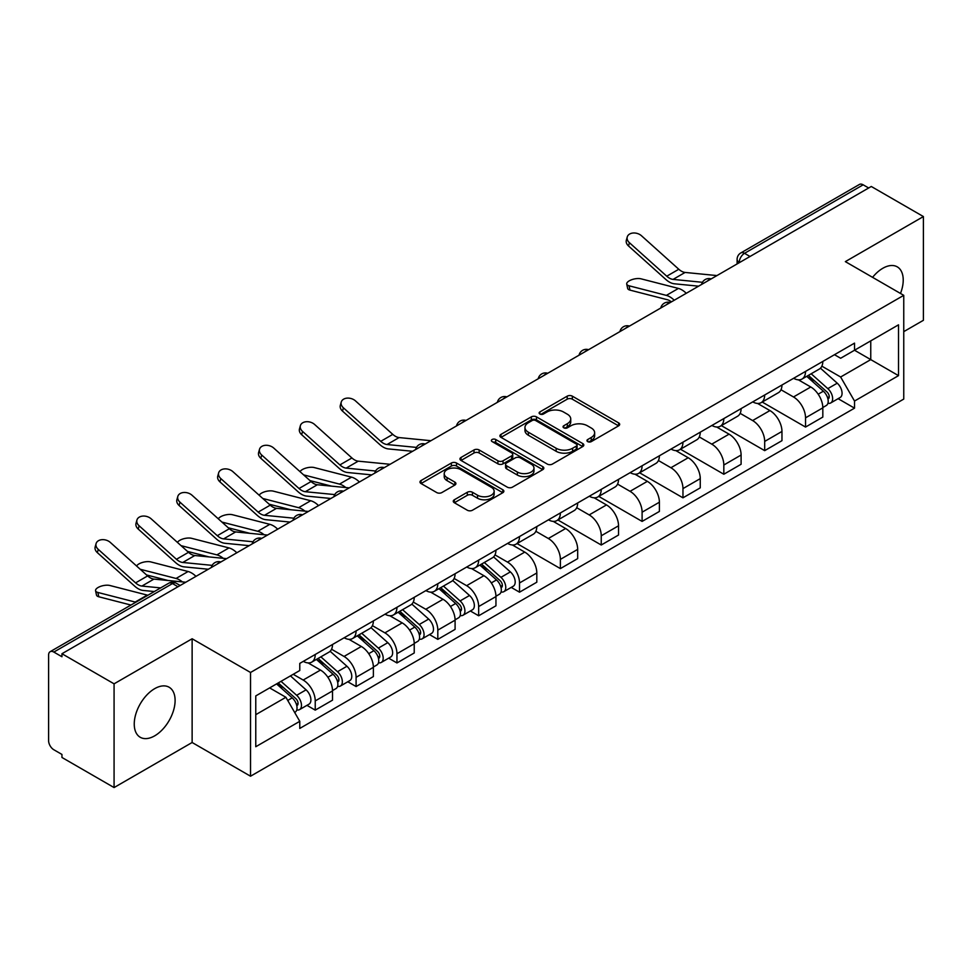 <?xml version="1.0" encoding="UTF-8"?>
<svg xmlns="http://www.w3.org/2000/svg" width="972" height="972" viewBox="0 0 972 972"><rect width="100%" height="100%" fill="white"/><g stroke="black" fill="none" stroke-linecap="round" stroke-linejoin="round"><path stroke-width="1.46" d="M587.696 441.616A2.539 1.47 0 0 0 591.292 441.616L618.617 425.845A3.633 2.102 0 0 0 619.674 424.363A3.633 2.102 0 0 0 618.617 422.881L572.338 396.163A3.633 2.102 0 0 0 567.198 396.163L539.873 411.934A2.539 1.47 0 0 0 539.132 412.966A2.539 1.47 0 0 0 539.873 414.011A2.539 1.47 0 0 0 543.482 414.011L547.017 411.97A11.64 6.719 0 0 1 563.468 411.97L567.32 414.193A11.64 6.719 0 0 1 570.734 418.944A11.64 6.719 0 0 1 567.32 423.695L563.784 425.736A2.539 1.47 0 0 0 563.043 426.781A2.539 1.47 0 0 0 563.784 427.814A2.539 1.47 0 0 0 567.393 427.814L570.916 425.772A11.64 6.719 0 0 1 587.38 425.772L591.231 427.996A11.64 6.719 0 0 1 594.645 432.747A11.64 6.719 0 0 1 591.231 437.497L587.696 439.538A2.539 1.47 0 0 0 586.954 440.583A2.539 1.47 0 0 0 587.696 441.616L587.696 439.538M154.682 735.84A28.893 16.682 120 0 0 173.551 710.386A28.893 16.682 120 0 0 169.116 687.228A28.893 16.682 120 0 0 154.682 688.662A28.893 16.682 120 0 0 135.801 714.116A28.893 16.682 120 0 0 140.235 737.274A28.893 16.682 120 0 0 154.682 735.84M900.485 293.459A28.893 16.682 120 0 0 897.253 266.85A28.893 16.682 120 0 0 882.807 268.284A28.893 16.682 120 0 0 872.577 277.348M454.337 499.766A3.633 2.102 0 0 0 453.268 501.248A3.633 2.102 0 0 0 454.337 502.731L467.313 510.227A3.633 2.102 0 0 0 472.453 510.227L502.791 492.719A3.633 2.102 0 0 0 503.861 491.225A3.633 2.102 0 0 0 502.791 489.742L456.512 463.024A3.633 2.102 0 0 0 451.373 463.024L421.034 480.545A3.633 2.102 0 0 0 419.977 482.027A3.633 2.102 0 0 0 421.034 483.509L436.72 492.561A3.633 2.102 0 0 0 441.859 492.561L454.847 485.064A3.633 2.102 0 0 0 455.917 483.582A3.633 2.102 0 0 0 454.847 482.1L447.071 477.617A9.72 5.613 0 0 1 444.216 473.643A9.72 5.613 0 0 1 450.23 468.455A9.72 5.613 0 0 1 460.825 469.67L491.285 487.264A9.72 5.613 0 0 1 494.141 491.225A9.72 5.613 0 0 1 488.138 496.413A9.72 5.613 0 0 1 477.531 495.198L472.453 492.269A3.633 2.102 0 0 0 467.313 492.269L454.337 499.766L454.337 502.731M250.533 672.478L192.128 638.762L114.076 683.826L61.953 653.731L871.277 186.478L923.4 216.562L845.348 261.626L903.753 295.342L250.533 672.478L250.533 776.215L903.753 399.079L903.753 295.342M547.272 464.069A3.633 2.102 0 0 0 552.412 464.069L582.75 446.549A3.633 2.102 0 0 0 583.808 445.067A3.633 2.102 0 0 0 582.75 443.584L536.471 416.867A3.633 2.102 0 0 0 531.332 416.867L500.993 434.387A3.633 2.102 0 0 0 499.924 435.869A3.633 2.102 0 0 0 500.993 437.351L547.272 464.069M493.144 442.163A2.539 1.47 0 0 1 495.72 442.527L495.72 439.502L542.777 466.669A3.633 2.102 0 0 1 543.834 468.152A3.633 2.102 0 0 1 542.777 469.634L512.438 487.154A3.633 2.102 0 0 1 507.287 487.154L461.02 460.436L461.02 457.46A3.633 2.102 0 0 0 459.95 458.942A3.633 2.102 0 0 0 461.02 460.436M461.02 457.46L473.996 449.963A3.633 2.102 0 0 1 479.147 449.963L497.907 460.801A3.633 2.102 0 0 0 503.046 460.801L511.661 455.832A3.633 2.102 0 0 0 512.73 454.349A3.633 2.102 0 0 0 511.661 452.867L492.124 441.58A2.539 1.47 0 0 1 491.382 440.547A2.539 1.47 0 0 1 492.95 439.186A2.539 1.47 0 0 1 495.72 439.502M114.076 683.826L114.076 787.563L61.953 757.467L61.953 754.442L53.837 749.752A7.412 4.277 -120 0 1 48.6 740.676L48.6 655.092A7.412 4.277 -120 0 1 50.131 651.702L168.788 583.2A7.412 4.277 60 0 1 172.481 583.565L53.837 652.066A7.412 4.277 -120 0 0 50.131 651.702M903.753 331.646L923.4 320.298L923.4 216.562M114.076 787.563L192.128 742.499L250.533 776.215M61.953 653.731L61.953 656.756L53.837 652.066M750.007 256.487L744.516 253.315A7.412 4.277 60 0 0 740.81 252.939L859.455 184.437A7.412 4.277 60 0 1 863.16 184.814L744.516 253.315A7.412 4.277 120 0 0 739.279 262.379L739.279 262.683M868.664 187.985L863.16 184.814M805.533 371.413A17.034 9.841 60 0 1 802.009 379.056L819.299 369.081A17.034 9.841 -120 0 0 822.822 361.426M781.002 389.76L793.492 396.965A17.034 9.841 60 0 1 805.533 417.839L822.822 407.851A17.034 9.841 -120 0 0 810.782 386.99L798.401 379.845M822.822 407.851L822.822 417.073L805.533 427.06L762.206 402.043M802.009 379.056A17.034 9.841 60 0 1 793.626 378.29M805.533 417.839L805.533 427.06M764.672 394.997A17.034 9.841 60 0 1 761.149 402.651L778.438 392.664A17.034 9.841 -120 0 0 781.962 385.021M721.346 425.627L764.685 450.644L781.962 440.668L781.962 431.447A17.034 9.841 -120 0 0 769.921 410.573L757.54 403.429M761.149 402.651A17.034 9.841 60 0 1 752.765 401.886M740.142 413.343L752.632 420.56A17.034 9.841 60 0 1 764.685 441.422L764.685 450.644M723.824 418.592A17.034 9.841 60 0 1 720.288 426.234L737.578 416.259A17.034 9.841 -120 0 0 741.101 408.605M680.485 449.222L723.824 474.239L741.101 464.264L741.101 455.03A17.034 9.841 -120 0 0 729.061 434.168L716.68 427.024M720.288 426.234A17.034 9.841 60 0 1 711.905 425.469M699.281 436.938L711.771 444.143A17.034 9.841 60 0 1 723.824 465.017L723.824 474.239M682.964 442.175A17.034 9.841 60 0 1 679.428 449.829L696.717 439.842A17.034 9.841 -120 0 0 700.241 432.2M639.625 472.805L682.964 497.822L700.253 487.847L700.253 478.625A17.034 9.841 -120 0 0 688.2 457.751L675.832 450.607M679.428 449.829A17.034 9.841 60 0 1 671.044 449.064M658.433 460.521L670.911 467.739A17.034 9.841 60 0 1 682.964 488.6L682.964 497.822M642.103 465.77A17.034 9.841 60 0 1 638.568 473.413L655.857 463.437A17.034 9.841 -120 0 0 659.393 455.783M598.764 496.4L642.103 521.417L659.393 511.442L659.393 502.208A17.034 9.841 -120 0 0 647.34 481.347L634.971 474.202M638.568 473.413A17.034 9.841 60 0 1 630.184 472.647M617.572 484.117L630.05 491.322A17.034 9.841 60 0 1 642.103 512.195L642.103 521.417M601.243 489.353A17.034 9.841 60 0 1 597.719 497.008L614.997 487.033A17.034 9.841 -120 0 0 618.532 479.378M557.904 519.984L601.243 545.013L618.532 535.025L618.532 525.803A17.034 9.841 -120 0 0 606.479 504.93L594.111 497.786M597.719 497.008A17.034 9.841 60 0 1 589.324 496.242M576.712 507.712L589.19 514.917A17.034 9.841 60 0 1 601.243 535.779L601.243 545.013M560.382 512.949A17.034 9.841 60 0 1 556.859 520.591L574.136 510.616A17.034 9.841 -120 0 0 577.672 502.974M517.055 543.579L560.382 568.596L577.672 558.621L577.672 549.387A17.034 9.841 -120 0 0 565.619 528.525L553.25 521.381M556.859 520.591A17.034 9.841 60 0 1 548.463 519.826M535.851 531.295L548.342 538.5A17.034 9.841 60 0 1 560.382 559.374L560.382 568.596M519.522 536.544A17.034 9.841 60 0 1 515.998 544.186L533.288 534.211A17.034 9.841 -120 0 0 536.811 526.557M511.236 587.404L519.522 592.191L536.811 582.204L536.811 572.982A17.034 9.841 -120 0 0 524.759 552.108L512.39 544.976M515.998 544.186A17.034 9.841 60 0 1 507.603 543.421M494.991 554.89L507.481 562.095A17.034 9.841 60 0 1 519.522 582.957L519.522 592.191M478.661 560.127A17.034 9.841 60 0 1 475.138 567.782L492.427 557.794A17.034 9.841 -120 0 0 495.951 550.152M470.375 610.987L478.661 615.774L495.951 605.799L495.951 596.577A17.034 9.841 -120 0 0 483.91 575.703L471.529 568.559M475.138 567.782A17.034 9.841 60 0 1 466.754 567.004M454.131 578.474L466.621 585.679A17.034 9.841 60 0 1 478.661 606.552L478.661 615.774M437.801 583.722A17.034 9.841 60 0 1 434.277 591.365L451.567 581.39A17.034 9.841 -120 0 0 455.09 573.735M429.515 634.582L437.813 639.369L455.09 629.382L455.09 620.16A17.034 9.841 -120 0 0 443.05 599.299L430.669 592.155M434.277 591.365A17.034 9.841 60 0 1 425.894 590.599M413.27 602.069L425.76 609.274A17.034 9.841 60 0 1 437.813 630.135L437.813 639.369M396.953 607.306A17.034 9.841 60 0 1 393.417 614.96L410.706 604.973A17.034 9.841 -120 0 0 414.23 597.33M388.654 658.166L396.953 662.953L414.23 652.977L414.23 643.756A17.034 9.841 -120 0 0 402.189 622.882L389.808 615.738M393.417 614.96A17.034 9.841 60 0 1 385.034 614.183M372.41 625.652L384.9 632.857A17.034 9.841 60 0 1 396.953 653.731L396.953 662.953M356.092 630.901A17.034 9.841 60 0 1 352.557 638.543L369.846 628.568A17.034 9.841 -120 0 0 373.37 620.914M347.806 681.761L356.092 686.548L373.382 676.561L373.382 667.339A17.034 9.841 -120 0 0 361.329 646.477L348.96 639.333M352.557 638.543A17.034 9.841 60 0 1 344.173 637.778M331.561 649.247L344.039 656.452A17.034 9.841 60 0 1 356.092 677.326L356.092 686.548M315.232 654.484A17.034 9.841 60 0 1 311.696 662.139L328.986 652.151A17.034 9.841 -120 0 0 332.521 644.509M306.945 705.344L315.232 710.131L332.521 700.156L332.521 690.934A17.034 9.841 -120 0 0 320.468 670.06L308.1 662.916M311.696 662.139A17.034 9.841 60 0 1 303.313 661.361M293.228 674.301L303.179 680.048A17.034 9.841 60 0 1 315.232 700.909L315.232 710.131M834.474 354.695L840.634 358.255L898.517 324.83L870.754 340.868L870.754 359.616L840.634 377.002L821.862 366.165M255.77 714.675L285.902 697.276L299.777 721.321L255.77 746.727L255.77 695.916L299.777 670.51L299.777 663.402L854.522 343.128L854.522 350.236L898.517 375.642L854.522 401.047L840.634 377.002M898.517 324.83L898.517 375.642M299.777 721.321L299.777 728.429L854.522 408.155L854.522 401.047M192.128 638.762L192.128 742.499M285.902 697.276L269.657 687.909M838.107 398.678L854.522 408.155M588.716 441.981L591.231 440.523A11.64 6.719 0 0 0 594.645 435.772L594.645 432.747M570.734 418.944L570.734 421.97A11.64 6.719 0 0 1 567.32 426.72L564.805 428.178M618.569 425.87L572.338 399.188A3.633 2.102 0 0 0 567.198 399.188L540.894 414.364M582.702 446.585L536.471 419.892A3.633 2.102 0 0 0 531.332 419.892L501.042 437.376M576.323 446.112A2.539 1.47 0 0 0 577.064 445.067A2.539 1.47 0 0 0 576.323 444.034L535.706 420.572A2.539 1.47 0 0 0 532.097 420.572L528.379 422.735A11.64 6.719 0 0 0 524.965 427.486A11.64 6.719 0 0 0 528.379 432.224L556.142 448.262A11.64 6.719 0 0 0 572.593 448.262L576.323 446.112L576.323 449.137A2.539 1.47 0 0 0 577.064 448.092L577.064 445.067M524.965 427.486L524.965 430.499A11.64 6.719 0 0 0 528.379 435.249L528.379 432.224M576.323 449.137L572.593 451.287A11.64 6.719 0 0 1 556.142 451.287L528.379 435.249M461.068 460.461L473.996 452.988L473.996 449.963M512.73 454.349L512.73 457.375A3.633 2.102 0 0 1 511.661 458.857L503.046 463.826A3.633 2.102 0 0 1 497.907 463.826L479.147 452.988A3.633 2.102 0 0 0 473.996 452.988M495.72 442.527L542.728 469.658M517.383 472.052A9.72 5.613 0 0 0 527.978 473.267A9.72 5.613 0 0 0 533.98 468.079A9.72 5.613 0 0 0 531.137 464.106L520.409 457.909A3.633 2.102 0 0 0 515.257 457.909L506.655 462.879A3.633 2.102 0 0 0 505.586 464.361A3.633 2.102 0 0 0 506.655 465.843L517.383 472.052L517.383 475.065A9.72 5.613 0 0 0 527.978 476.292A9.72 5.613 0 0 0 533.98 471.104L533.98 468.079M505.586 464.361L505.586 467.386A3.633 2.102 0 0 0 506.655 468.868L506.655 465.843M517.383 475.065L506.655 468.868M494.141 491.225L494.141 494.25A9.72 5.613 0 0 1 488.138 499.438A9.72 5.613 0 0 1 477.531 498.223L472.453 495.295A3.633 2.102 0 0 0 467.313 495.295L454.386 502.767M444.216 473.643L444.216 476.669A9.72 5.613 0 0 0 447.071 480.642L447.071 477.617M454.799 485.101L447.071 480.642M502.791 489.742L502.791 492.719L456.512 466.05A3.633 2.102 0 0 0 451.373 466.05L421.083 483.546M629.953 290.106A8.517 3.426 168.1 0 1 627.645 288.392L626.733 284.079A8.517 3.426 -11.9 0 0 629.054 285.792L629.953 290.106L667.278 299.704A13.705 7.91 -120 0 1 671.433 301.855M686.268 293.289A18.517 10.692 -120 0 0 678.42 288.429L641.095 278.843A8.517 3.426 -11.9 0 0 631.618 279.742A8.517 3.426 -11.9 0 0 626.733 284.079M806.724 376.334L823.369 391.194A9.258 5.346 60 0 1 826.273 405.518L822.822 407.511M807.161 376.735L814.998 381.255M808.4 375.374L826.929 391.898A4.447 2.564 60 0 1 828.326 398.775A4.447 2.564 60 0 1 827.913 398.933M811.17 373.77L827.816 388.63A9.258 5.346 60 0 1 830.732 402.943A9.258 5.346 60 0 1 827.937 403.246M820.453 368.194L837.244 383.187A9.258 5.346 60 0 1 840.16 397.499L830.732 402.943M674.228 300.239A18.517 10.692 -120 0 0 666.367 295.391L629.054 285.792M716.959 275.574L685.102 272.439A13.705 7.91 60 0 1 678.796 269.256L641.484 235.759A8.517 6.051 15.6 0 0 633.1 233.013A8.517 6.051 15.6 0 0 627.256 236.949A8.517 6.051 15.6 0 0 629.431 242.721L628.519 245.977A8.517 6.051 -164.4 0 1 626.345 240.218L627.256 236.949M702.464 282.293L673.061 279.401A13.705 7.91 60 0 1 666.756 276.206L629.431 242.721M698.601 286.169L674.361 283.788A18.517 10.692 60 0 1 665.844 279.474L628.519 245.977M359.397 482.003A18.517 10.692 -120 0 0 351.548 477.155L314.223 467.556A8.517 3.426 -11.9 0 0 305.973 468.067A8.517 3.426 -11.9 0 0 300.056 471.675M479.852 565.06L496.498 579.92A9.258 5.346 60 0 1 499.401 594.232L495.951 596.225M480.29 565.449L488.126 569.981M481.529 564.088L500.058 580.624A4.447 2.564 60 0 1 501.455 587.489A4.447 2.564 60 0 1 501.042 587.647M484.299 562.484L500.945 577.344A9.258 5.346 60 0 1 503.861 591.656A9.258 5.346 60 0 1 501.066 591.96M493.582 556.907L510.373 571.901A9.258 5.346 60 0 1 513.289 586.213L503.861 591.656M331.537 486.146L310.007 480.605M345.789 487.543A18.517 10.692 -120 0 0 339.495 484.105L303.641 474.883M318.549 505.598A18.517 10.692 -120 0 0 310.688 500.738L273.363 491.152A8.517 3.426 -11.9 0 0 265.125 491.65A8.517 3.426 -11.9 0 0 259.196 495.258M438.992 588.643L455.637 603.503A9.258 5.346 60 0 1 458.541 617.827L455.09 619.82M439.429 589.044L447.266 593.564M440.668 587.671L459.197 604.207A4.447 2.564 60 0 1 460.594 611.084A4.447 2.564 60 0 1 460.181 611.242M443.439 586.08L460.096 600.927A9.258 5.346 60 0 1 463 615.252A9.258 5.346 60 0 1 460.206 615.543M452.721 580.503L469.525 595.484A9.258 5.346 60 0 1 472.428 609.808L463 615.252M290.677 509.729L269.147 504.201M304.929 511.126A18.517 10.692 -120 0 0 298.635 507.7L262.78 498.478M277.688 529.181A18.517 10.692 -120 0 0 269.827 524.333L232.502 514.735A8.517 3.426 -11.9 0 0 224.265 515.245A8.517 3.426 -11.9 0 0 218.335 518.854M398.131 612.239L414.777 627.098A9.258 5.346 60 0 1 417.681 641.411L414.23 643.403M398.569 612.627L406.405 617.159M399.808 611.267L418.337 627.803A4.447 2.564 60 0 1 419.734 634.667A4.447 2.564 60 0 1 419.321 634.838M402.578 609.663L419.236 624.522A9.258 5.346 60 0 1 422.14 638.847A9.258 5.346 60 0 1 419.345 639.139M411.861 604.098L428.664 619.079A9.258 5.346 60 0 1 431.568 633.392L422.14 638.847M249.816 533.324L228.286 527.784M264.068 534.722A18.517 10.692 -120 0 0 257.774 531.283L221.92 522.061M236.828 552.776A18.517 10.692 -120 0 0 228.967 547.916L191.654 538.33A8.517 3.426 -11.9 0 0 183.404 538.828A8.517 3.426 -11.9 0 0 177.475 542.437M357.271 635.822L373.916 650.681A9.258 5.346 60 0 1 376.832 665.006L373.37 666.999M357.708 636.223L365.545 640.742M358.947 634.862L377.476 651.386A4.447 2.564 60 0 1 378.873 658.263A4.447 2.564 60 0 1 378.473 658.421M361.718 633.258L378.375 648.117A9.258 5.346 60 0 1 381.279 662.43A9.258 5.346 60 0 1 378.485 662.734M371.012 627.681L387.804 642.662A9.258 5.346 60 0 1 390.708 656.987L381.279 662.43M208.956 556.907L187.426 551.379M223.208 558.305A18.517 10.692 -120 0 0 216.914 554.878L181.059 545.657M195.967 576.36A18.517 10.692 -120 0 0 188.106 571.512L150.794 561.913A8.517 3.426 -11.9 0 0 142.544 562.423A8.517 3.426 -11.9 0 0 136.615 566.032M316.41 659.417L333.056 674.276A9.258 5.346 60 0 1 335.972 688.589L332.509 690.582M316.848 659.806L324.684 664.338M318.087 658.445L336.616 674.981A4.447 2.564 60 0 1 338.013 681.846A4.447 2.564 60 0 1 337.612 682.016M320.869 656.841L337.515 671.701A9.258 5.346 60 0 1 340.419 686.025A9.258 5.346 60 0 1 337.624 686.317M330.152 651.276L346.943 666.257A9.258 5.346 60 0 1 349.847 680.582L340.419 686.025M168.095 580.503L146.565 574.962M182.359 581.9A18.517 10.692 -120 0 0 176.054 578.462L140.199 569.252M430.936 440.705L399.091 437.57A13.705 7.91 60 0 1 392.785 434.375L355.473 400.889A8.517 6.051 15.6 0 0 347.089 398.131A8.517 6.051 15.6 0 0 341.245 402.08A8.517 6.051 15.6 0 0 343.42 407.839L342.508 411.107A8.517 6.051 -164.4 0 1 340.334 405.336L341.245 402.08M416.453 447.412L387.038 444.532A13.705 7.91 60 0 1 380.745 441.337L343.42 407.839M412.59 451.287L388.35 448.918A18.517 10.692 60 0 1 379.833 444.605L342.508 411.107M390.088 464.288L358.231 461.165A13.705 7.91 60 0 1 351.925 457.97L314.612 424.472A8.517 6.051 15.6 0 0 306.229 421.727A8.517 6.051 15.6 0 0 300.384 425.663A8.517 6.051 15.6 0 0 302.559 431.434L301.648 434.691A8.517 6.051 -164.4 0 1 299.473 428.931L300.384 425.663M375.593 471.007L346.19 468.115A13.705 7.91 60 0 1 339.884 464.92L302.559 431.434M371.729 474.883L347.49 472.501A18.517 10.692 60 0 1 338.973 468.188L301.648 434.691M349.227 487.883L317.37 484.749A13.705 7.91 60 0 1 311.064 481.565L273.752 448.068A8.517 6.051 15.6 0 0 265.368 445.31A8.517 6.051 15.6 0 0 259.524 449.258A8.517 6.051 15.6 0 0 261.699 455.018L260.8 458.286A8.517 6.051 -164.4 0 1 258.613 452.515L259.524 449.258M334.733 494.59L305.33 491.711A13.705 7.91 60 0 1 299.024 488.515L261.699 455.018M330.869 498.478L306.63 496.097A18.517 10.692 60 0 1 298.112 491.783L260.8 458.286M308.367 511.466L276.51 508.344A13.705 7.91 60 0 1 270.216 505.148L232.891 471.651A8.517 6.051 15.6 0 0 224.508 468.905A8.517 6.051 15.6 0 0 218.664 472.842A8.517 6.051 15.6 0 0 220.851 478.613L219.939 481.869A8.517 6.051 -164.4 0 1 217.752 476.11L218.664 472.842M293.872 518.185L264.469 515.294A13.705 7.91 60 0 1 258.163 512.11L220.851 478.613M290.021 522.061L265.769 519.68A18.517 10.692 60 0 1 257.252 515.367L219.939 481.869M267.507 535.062L235.661 531.927A13.705 7.91 60 0 1 229.356 528.744L192.031 495.246A8.517 6.051 15.6 0 0 183.659 492.5A8.517 6.051 15.6 0 0 177.803 496.437A8.517 6.051 15.6 0 0 179.99 502.196L179.079 505.464A8.517 6.051 -164.4 0 1 176.892 499.693L177.803 496.437M253.012 541.769L223.609 538.889A13.705 7.91 60 0 1 217.303 535.693L179.99 502.196M249.16 545.657L224.909 543.275A18.517 10.692 60 0 1 216.392 538.962L179.079 505.464M226.646 558.645L194.801 555.522A13.705 7.91 60 0 1 188.495 552.327L151.17 518.829A8.517 6.051 15.6 0 0 142.799 516.083A8.517 6.051 15.6 0 0 136.943 520.02A8.517 6.051 15.6 0 0 139.13 525.791L138.218 529.06A8.517 6.051 -164.4 0 1 136.031 523.288L136.943 520.02M212.163 565.364L182.748 562.472A13.705 7.91 60 0 1 176.442 559.289L139.13 525.791M208.3 569.24L184.048 566.858A18.517 10.692 60 0 1 175.531 562.545L138.218 529.06M98.792 596.772A8.517 3.426 168.1 0 1 96.483 595.058L95.572 590.745A8.517 3.426 -11.9 0 0 97.88 592.458L98.792 596.772L130.953 605.046M147.866 595.277A18.517 10.692 -120 0 0 147.246 595.095L109.933 585.509A8.517 3.426 -11.9 0 0 100.456 586.408A8.517 3.426 -11.9 0 0 95.572 590.745M276.57 683.911L292.208 697.86A9.258 5.346 60 0 1 295.111 712.184L294.65 712.452M276.728 683.826L283.836 687.921M278.247 682.939L295.755 698.564A4.447 2.564 60 0 1 297.153 705.441A4.447 2.564 60 0 1 296.752 705.599M281.03 681.348L296.654 695.296A9.258 5.346 60 0 1 299.558 709.609A9.258 5.346 60 0 1 296.764 709.912M290.458 675.904L306.083 689.853A9.258 5.346 60 0 1 308.987 704.165L299.558 709.609M135.813 602.227A18.517 10.692 -120 0 0 135.205 602.057L97.88 592.458M185.786 582.24L153.941 579.105A13.705 7.91 60 0 1 147.635 575.922L110.322 542.425A8.517 6.051 15.6 0 0 101.939 539.679A8.517 6.051 15.6 0 0 96.082 543.615A8.517 6.051 15.6 0 0 98.269 549.387L97.358 552.643A8.517 6.051 -164.4 0 1 95.171 546.884L96.082 543.615M160.635 587.902L141.888 586.067A13.705 7.91 60 0 1 135.582 582.872L98.269 549.387M154.329 591.547L143.2 590.454A18.517 10.692 60 0 1 134.671 586.14L97.358 552.643M739.534 262.537L739.279 262.379A7.412 4.277 0 0 1 737.104 259.354L737.104 263.934M356.092 677.326L373.382 667.339M396.953 653.731L414.23 643.756M437.813 630.135L455.09 620.16M478.661 606.552L495.951 596.577M519.522 582.957L536.811 572.982M560.382 559.374L577.672 549.387M601.243 535.779L618.532 525.803M642.103 512.195L659.393 502.208M682.964 488.6L700.253 478.625M723.824 465.017L741.101 455.03M764.685 441.422L781.962 431.447M315.232 700.909L332.521 690.934M303.179 680.048L320.468 670.06M344.039 656.452L361.329 646.477M384.9 632.857L402.189 622.882M425.76 609.274L443.05 599.299M466.621 585.679L483.91 575.703M507.481 562.095L524.759 552.108M548.342 538.5L565.619 528.525M589.19 514.917L606.479 504.93M630.05 491.322L647.34 481.347M670.911 467.739L688.2 457.751M711.771 444.143L729.061 434.168M752.632 420.56L769.921 410.573M793.492 396.965L810.782 386.99M710.532 279.28A7.412 4.277 120 0 0 707.252 281.175M669.672 302.875A7.412 4.277 120 0 0 666.391 304.758M628.811 326.458A7.412 4.277 120 0 0 625.543 328.354M587.951 350.054A7.412 4.277 120 0 0 584.682 351.937M547.09 373.637A7.412 4.277 120 0 0 543.822 375.532M506.23 397.232A7.412 4.277 120 0 0 502.961 399.115M465.369 420.815A7.412 4.277 120 0 0 462.101 422.711M424.509 444.411A7.412 4.277 120 0 0 421.24 446.294M383.661 468.006A7.412 4.277 120 0 0 380.38 469.889M342.8 491.589A7.412 4.277 120 0 0 339.52 493.472M301.94 515.184A7.412 4.277 120 0 0 298.671 517.068M261.079 538.767A7.412 4.277 120 0 0 257.811 540.663M220.219 562.363A7.412 4.277 120 0 0 216.95 564.246M177.985 586.736L172.481 583.565A7.412 4.277 120 0 1 176.187 583.2A7.412 7.412 0 0 0 168.788 583.2M591.231 440.523L591.231 437.497M563.784 427.814L563.784 425.736M567.32 426.72L567.32 423.695M539.873 414.011L539.873 411.934M567.198 399.188L567.198 396.163M572.338 399.188L572.338 396.163M618.617 425.845L618.617 422.881M500.993 437.351L500.993 434.387M531.332 419.892L531.332 416.867M536.471 419.892L536.471 416.867M582.75 446.549L582.75 443.584M556.142 451.287L556.142 448.262M572.593 451.287L572.593 448.262M479.147 452.988L479.147 449.963M497.907 463.826L497.907 460.801M503.046 463.826L503.046 460.801M511.661 458.857L511.661 455.832M542.777 469.634L542.777 466.669M467.313 495.295L467.313 492.269M472.453 495.295L472.453 492.269M477.531 498.223L477.531 495.198M454.847 485.064L454.847 482.1M421.034 483.509L421.034 480.545M451.373 466.05L451.373 463.024M456.512 466.05L456.512 463.024M823.369 391.194L818.181 394.195M829.238 396.734L827.573 397.706M837.244 383.187L827.816 388.63M678.42 288.429L666.367 295.391M673.061 279.401L685.102 272.439M666.756 276.206L678.796 269.256M496.498 579.92L491.31 582.908M502.366 585.46L500.702 586.42M510.373 571.901L500.945 577.344M351.548 477.155L339.495 484.105M455.637 603.503L450.449 606.504M461.506 609.043L459.841 610.015M469.525 595.484L460.096 600.927M310.688 500.738L298.635 507.7M414.777 627.098L409.589 630.087M420.657 632.638L418.981 633.598M428.664 619.079L419.236 624.522M269.827 524.333L257.774 531.283M373.916 650.681L368.728 653.682M379.797 656.222L378.12 657.193M387.804 642.662L378.375 648.117M228.967 547.916L216.914 554.878M333.056 674.276L327.868 677.265M338.936 679.817L337.26 680.777M346.943 666.257L337.515 671.701M188.106 571.512L176.054 578.462M387.038 444.532L399.091 437.57M380.745 441.337L392.785 434.375M346.19 468.115L358.231 461.165M339.884 464.92L351.925 457.97M305.33 491.711L317.37 484.749M299.024 488.515L311.064 481.565M264.469 515.294L276.51 508.344M258.163 512.11L270.216 505.148M223.609 538.889L235.661 531.927M217.303 535.693L229.356 528.744M182.748 562.472L194.801 555.522M176.442 559.289L188.495 552.327M292.208 697.86L287.724 700.447M298.076 703.4L296.411 704.372M306.083 689.853L296.654 695.296M147.246 595.095L135.205 602.057M141.888 586.067L153.941 579.105M135.582 582.872L147.635 575.922M711.152 278.915A7.412 7.412 0 0 0 701.65 284.407M670.291 302.511A7.412 7.412 0 0 0 660.79 308.002M629.443 326.094A7.412 7.412 0 0 0 619.929 331.586M588.582 349.689A7.412 7.412 0 0 0 579.069 355.181M547.722 373.272A7.412 7.412 0 0 0 538.209 378.764M506.862 396.868A7.412 7.412 0 0 0 497.36 402.359M466.001 420.463A7.412 7.412 0 0 0 456.5 425.943M425.141 444.046A7.412 7.412 0 0 0 415.639 449.538M384.28 467.641A7.412 7.412 0 0 0 374.779 473.121M343.42 491.225A7.412 7.412 0 0 0 333.918 496.716M302.571 514.82A7.412 7.412 0 0 0 293.058 520.299M261.711 538.403A7.412 7.412 0 0 0 252.198 543.895M220.851 561.998A7.412 7.412 0 0 0 211.337 567.478M180.16 585.484L176.187 583.2M740.81 252.939A7.412 7.412 0 0 0 737.104 259.354"/></g></svg>
